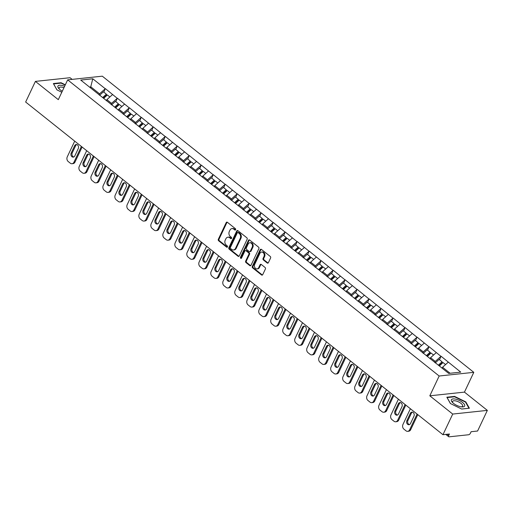<?xml version="1.0" encoding="UTF-8"?>
<svg xmlns="http://www.w3.org/2000/svg" width="513" height="513" viewBox="0 0 513 513"><rect width="100%" height="100%" fill="white"/><g stroke="black" fill="none" stroke-linecap="round" stroke-linejoin="round"><path stroke-width="0.77" d="M235.627 229.747A0.776 0.609 -96.1 0 0 235.409 228.676L227.394 222.289A1.103 0.872 -96.1 0 0 226.201 222.61L218.333 239.263A1.103 0.872 -96.1 0 0 218.647 240.789L226.663 247.176A0.776 0.609 -96.1 0 0 227.272 245.881L226.239 245.054A3.54 2.783 -96.1 0 1 225.22 240.174L225.88 238.782A3.54 2.783 -96.1 0 1 227.919 237.192A3.54 2.783 -96.1 0 1 229.689 237.75L230.728 238.577A0.776 0.609 -96.1 0 0 231.344 237.282L230.305 236.455A3.54 2.783 -96.1 0 1 229.292 231.568L229.946 230.183A3.54 2.783 -96.1 0 1 231.985 228.586A3.54 2.783 -96.1 0 1 233.761 229.144L234.794 229.971A0.776 0.609 -96.1 0 0 235.627 229.747M267.196 262.996A1.103 0.872 -96.1 0 0 268.389 262.675L270.595 258.001A1.103 0.872 -96.1 0 0 270.28 256.474L261.38 249.376A1.103 0.872 -96.1 0 0 260.187 249.703L252.313 266.356A1.103 0.872 -96.1 0 0 252.633 267.882L261.534 274.974A1.103 0.872 -96.1 0 0 262.727 274.654L265.394 269.011A1.103 0.872 -96.1 0 0 265.074 267.485L261.264 264.445A1.103 0.872 -96.1 0 0 260.072 264.772L258.751 267.568A2.956 2.321 -96.1 0 1 257.045 268.902A2.956 2.321 -96.1 0 1 254.794 267.472A2.956 2.321 -96.1 0 1 254.717 264.349L259.899 253.39A2.956 2.321 -96.1 0 1 261.604 252.056A2.956 2.321 -96.1 0 1 263.855 253.48A2.956 2.321 -96.1 0 1 263.932 256.603L263.066 258.43A1.103 0.872 -96.1 0 0 263.387 259.956L267.196 262.996L267.889 262.925A1.103 0.872 -96.1 0 0 268.087 263.041M429.811 395.805L452.716 414.062L442.956 434.703L25.65 102.029L35.403 81.394L58.309 99.65L67.665 79.855L439.166 376.01L429.811 395.805L464.451 392.124L473.8 372.335L439.166 376.01M247.138 239.295A1.103 0.872 -96.1 0 0 246.817 237.769L237.917 230.677A1.103 0.872 -96.1 0 0 236.724 230.997L228.856 247.651A1.103 0.872 -96.1 0 0 229.17 249.177L238.07 256.276A1.103 0.872 -96.1 0 0 239.263 255.949L247.138 239.295M249.645 240.026L258.546 247.125A1.103 0.872 -96.1 0 1 258.866 248.651L250.992 265.298A1.103 0.872 -96.1 0 1 249.805 265.625L245.99 262.585A1.103 0.872 -96.1 0 1 245.676 261.059L248.869 254.307A1.103 0.872 -96.1 0 0 248.549 252.781L246.022 250.767A1.103 0.872 -96.1 0 0 244.829 251.088L241.508 258.122A0.776 0.609 -96.1 0 1 240.456 257.282L248.452 240.353A1.103 0.872 -96.1 0 1 249.645 240.026M473.8 372.335L102.299 76.174L67.665 79.855M439.538 359.767L440.956 356.349L435.261 361.428L434.761 362.486M441.161 356.323L460.745 372.124L448.689 373.406L80.721 80.066L92.776 78.784L105.261 88.743L99.573 93.821L99.073 94.879M103.844 92.16L105.261 88.743M105.473 88.717L117.253 98.297L111.565 103.376L111.058 104.44M115.835 101.715L117.253 98.297M117.464 98.278L129.244 107.858L123.55 112.937L123.049 113.995M127.827 111.276L129.244 107.858M129.449 107.833L141.229 117.413L135.541 122.492L135.041 123.556M139.812 120.831L141.229 117.413M141.441 117.394L153.22 126.968L147.526 132.053L147.026 133.111M151.803 130.392L153.22 126.968M153.425 126.948L165.212 136.529L159.517 141.607L159.017 142.672M163.788 139.946L165.212 136.529M165.417 136.503L177.197 146.083L171.509 151.168L171.009 152.226M175.779 149.501L177.197 146.083M177.408 146.064L189.188 155.644L183.494 160.723L182.994 161.781M187.771 159.062L189.188 155.644M189.393 155.619L201.173 165.199L195.485 170.278L194.985 171.342M199.756 168.617L201.173 165.199M201.385 165.18L213.164 174.76L207.476 179.839L206.97 180.897M211.747 178.178L213.164 174.76M213.37 174.734L225.156 184.314L219.461 189.393L218.961 190.458M223.739 187.732L225.156 184.314M225.361 184.295L237.141 193.869L231.453 198.954L230.953 200.012M235.724 197.293L237.141 193.869M237.352 193.85L249.132 203.43L243.438 208.509L242.938 209.573M247.715 206.848L249.132 203.43M249.337 203.404L261.123 212.985L255.429 218.07L254.929 219.128M259.7 216.403L261.123 212.985M261.329 212.966L273.108 222.546L267.42 227.625L266.92 228.683M271.691 225.964L273.108 222.546M273.32 222.52L285.1 232.1L279.405 237.179L278.905 238.244M283.683 235.518L285.1 232.1M285.305 232.081L297.085 241.661L291.397 246.74L290.897 247.798M295.668 245.079L297.085 241.661M297.296 241.636L309.076 251.216L303.388 256.295L302.882 257.359M307.659 254.634L309.076 251.216M309.281 251.197L321.067 260.771L315.373 265.856L314.873 266.914M319.644 264.195L321.067 260.771M321.273 260.751L333.052 270.332L327.365 275.41L326.864 276.475M331.635 273.75L333.052 270.332M333.264 270.306L345.044 279.886L339.35 284.971L338.849 286.03M343.627 283.304L345.044 279.886M345.249 279.867L357.035 289.447L351.341 294.526L350.841 295.584M355.612 292.865L357.035 289.447M357.24 289.422L369.02 299.002L363.332 304.081L362.826 305.145M367.603 302.42L369.02 299.002M369.232 298.983L381.012 308.563L375.317 313.642L374.817 314.7M379.594 311.981L381.012 308.563M381.217 308.537L392.996 318.118L387.309 323.196L386.808 324.261M391.579 321.536L392.996 318.118M393.208 318.098L404.988 327.672L399.3 332.757L398.793 333.816M403.571 331.097L404.988 327.672M405.193 327.653L416.979 337.233L411.285 342.312L410.785 343.377M415.556 340.651L416.979 337.233M417.184 337.208L428.964 346.788L423.276 351.873L422.776 352.931M427.547 350.206L428.964 346.788M429.176 346.769L440.956 356.349M435.261 361.428L430.574 357.689L430.074 358.754M436.268 352.611L430.574 357.689M423.276 351.873L418.589 348.135L418.089 349.193M424.277 343.056L418.589 348.135M411.285 342.312L406.597 338.574L406.097 339.638M412.292 333.495L406.597 338.574M399.3 332.757L394.606 329.019L394.106 330.077M400.3 323.94L394.606 329.019M387.309 323.196L382.621 319.458L382.121 320.522M388.309 314.379L382.621 319.458M375.317 313.642L370.63 309.903L370.13 310.961M376.324 304.825L370.63 309.903M363.332 304.081L358.645 300.349L358.138 301.407M364.333 295.264L358.645 300.349M351.341 294.526L346.653 290.788L346.153 291.852M352.341 285.709L346.653 290.788M339.35 284.971L334.662 281.233L334.162 282.291M340.356 276.154L334.662 281.233M327.365 275.41L322.677 271.672L322.177 272.736M328.365 266.593L322.677 271.672M315.373 265.856L310.686 262.117L310.185 263.175M316.38 257.039L310.686 262.117M303.388 256.295L298.694 252.556L298.194 253.621M304.389 247.478L298.694 252.556M291.397 246.74L286.709 243.002L286.209 244.06M292.397 237.923L286.709 243.002M279.405 237.179L274.718 233.447L274.218 234.505M280.412 228.362L274.718 233.447M267.42 227.625L262.733 223.886L262.226 224.951M268.421 218.807L262.733 223.886M255.429 218.07L250.742 214.331L250.241 215.389M256.436 209.253L250.742 214.331M243.438 208.509L238.75 204.77L238.25 205.835M244.444 199.692L238.75 204.77M231.453 198.954L226.765 195.216L226.265 196.274M232.453 190.137L226.765 195.216M219.461 189.393L214.774 185.655L214.274 186.719M220.468 180.576L214.774 185.655M207.476 179.839L202.789 176.1L202.282 177.158M208.477 171.021L202.789 176.1M195.485 170.278L190.798 166.545L190.297 167.604M196.485 161.46L190.798 166.545M183.494 160.723L178.806 156.984L178.306 158.049M184.5 151.906L178.806 156.984M171.509 151.168L166.821 147.43L166.315 148.488M172.509 142.351L166.821 147.43M159.517 141.607L154.83 137.869L154.33 138.933M160.524 132.79L154.83 137.869M147.526 132.053L142.838 128.314L142.338 129.372M148.533 123.235L142.838 128.314M135.541 122.492L130.853 118.753L130.353 119.818M136.541 113.674L130.853 118.753M123.55 112.937L118.862 109.198L118.362 110.257M124.556 104.12L118.862 109.198M111.565 103.376L106.877 99.644L106.371 100.702M112.565 94.559L106.877 99.644M99.573 93.821L90.929 86.928L89.518 87.082M90.493 87.851L92.776 78.784M72.141 79.38L70.044 77.713L35.403 81.394M452.716 414.062L487.35 410.381L477.597 431.023L471.12 431.709L470.402 433.216A1.693 0.827 128.6 0 1 468.696 434.742L449.093 436.826A1.693 0.827 128.6 0 1 448.708 436.73A1.693 0.827 128.6 0 1 448.721 435.518L449.433 434.011L442.956 434.703M487.35 410.381L464.451 392.124M450.1 373.252L442.565 367.25L442.129 368.174M448.253 362.165L442.565 367.25M65.331 84.799L61.079 82.728L53.358 83.542L56.917 89.865L61.804 92.25M446.842 397.222L450.401 403.545L461.674 409.047L469.395 408.226L465.836 401.903L454.563 396.402L446.842 397.222M235.518 229.92A0.776 0.609 -96.1 0 1 235.486 229.901L234.454 229.074A3.54 2.783 -96.1 0 0 232.678 228.516L231.985 228.586M227.919 237.192L228.612 237.115A3.54 2.783 -96.1 0 1 230.382 237.673L231.421 238.5A0.776 0.609 -96.1 0 0 231.446 238.519M227.195 222.167A1.103 0.872 -96.1 0 0 226.893 222.539L219.025 239.186A1.103 0.872 -96.1 0 0 219.34 240.712L227.355 247.106A0.776 0.609 -96.1 0 0 227.381 247.125M237.718 230.555A1.103 0.872 -96.1 0 0 237.416 230.927L229.548 247.58A1.103 0.872 -96.1 0 0 229.862 249.106L238.763 256.199A1.103 0.872 -96.1 0 0 238.962 256.32M238.135 232.633A0.776 0.609 -96.1 0 0 237.301 232.857L230.388 247.478A0.776 0.609 -96.1 0 0 230.613 248.542L231.709 249.414A3.54 2.783 -96.1 0 0 233.479 249.972A3.54 2.783 -96.1 0 0 235.518 248.382L240.244 238.391A3.54 2.783 -96.1 0 0 239.225 233.505L238.135 232.633L238.827 232.556A0.776 0.609 -96.1 0 0 238.436 232.434L237.743 232.511M233.479 249.972L234.172 249.902A3.54 2.783 -96.1 0 0 236.211 248.305L235.518 248.382M238.827 232.556L239.924 233.428A3.54 2.783 -96.1 0 1 240.937 238.314L236.211 248.305M245.471 250.594L246.163 250.517A1.103 0.872 -96.1 0 1 246.715 250.697L249.241 252.71A1.103 0.872 -96.1 0 1 249.562 254.236L246.368 260.989A1.103 0.872 -96.1 0 0 246.689 262.515L250.498 265.548A1.103 0.872 -96.1 0 0 250.69 265.67M249.446 239.911A1.103 0.872 -96.1 0 0 249.145 240.276L241.148 257.205A0.776 0.609 -96.1 0 0 241.392 258.296M252.178 247.298A2.956 2.321 -96.1 0 0 252.101 244.175A2.956 2.321 -96.1 0 0 249.85 242.752A2.956 2.321 -96.1 0 0 248.145 244.085L246.317 247.946A1.103 0.872 -96.1 0 0 246.638 249.472L249.164 251.485A1.103 0.872 -96.1 0 0 250.357 251.165L252.178 247.298L252.871 247.228A2.956 2.321 -96.1 0 0 252.794 244.105A2.956 2.321 -96.1 0 0 250.543 242.675L249.85 242.752M249.716 251.659L250.408 251.588A1.103 0.872 -96.1 0 0 251.049 251.088L250.357 251.165M252.871 247.228L251.049 251.088M261.604 252.056L262.297 251.979A2.956 2.321 -96.1 0 1 264.548 253.409A2.956 2.321 -96.1 0 1 264.625 256.532L263.759 258.36A1.103 0.872 -96.1 0 0 264.08 259.886L267.889 262.925M257.045 268.902L257.738 268.825A2.956 2.321 -96.1 0 0 259.443 267.491L258.751 267.568M261.066 264.33A1.103 0.872 -96.1 0 0 260.764 264.695L259.443 267.491M261.181 249.26A1.103 0.872 -96.1 0 0 260.88 249.626L253.005 266.279A1.103 0.872 -96.1 0 0 253.326 267.805L262.226 274.904A1.103 0.872 -96.1 0 0 262.425 275.019M60.887 83.132L61.079 82.728M454.371 396.812L454.563 396.402M465.631 402.339L465.836 401.903M74.706 141.133L67.261 156.875A3.379 2.655 -96.1 0 0 68.229 161.544L70.307 163.198A3.379 2.655 -96.1 0 0 72 163.73A3.379 2.655 -96.1 0 0 73.949 162.211L74.988 162.095L82.106 147.039M74.988 162.095A3.379 2.655 83.9 0 1 73.038 163.621L72 163.73M73.776 156.991A2.648 2.078 83.9 0 1 72.224 152.951L75.7 145.602A2.648 2.078 83.9 0 1 76.713 144.544M73.949 162.211L81.387 146.468M74.654 145.711A2.648 2.078 83.9 0 1 76.18 144.519A2.648 2.078 83.9 0 1 78.2 145.795A2.648 2.078 83.9 0 1 78.271 148.59L74.795 155.939A2.648 2.078 83.9 0 1 73.269 157.132A2.648 2.078 83.9 0 1 71.256 155.856A2.648 2.078 83.9 0 1 71.185 153.06L74.654 145.711L75.7 145.602M102.677 97.566L106.351 94.155L103.395 91.801L99.612 95.309M103.35 98.105L106.659 95.04L106.351 94.155M103.677 98.361L107.352 94.956L109.872 96.963M86.691 150.694L79.252 166.436A3.379 2.655 -96.1 0 0 80.22 171.098L82.298 172.753A3.379 2.655 -96.1 0 0 83.991 173.285A3.379 2.655 -96.1 0 0 85.94 171.765L86.979 171.656L94.097 156.593M86.979 171.656A3.379 2.655 83.9 0 1 85.03 173.176L83.991 173.285M85.767 166.552A2.648 2.078 83.9 0 1 84.209 162.506L87.685 155.157A2.648 2.078 83.9 0 1 88.704 154.105M85.94 171.765L93.379 156.023M86.646 155.266A2.648 2.078 83.9 0 1 88.172 154.073A2.648 2.078 83.9 0 1 90.185 155.349A2.648 2.078 83.9 0 1 90.256 158.145L86.78 165.5A2.648 2.078 83.9 0 1 85.254 166.693A2.648 2.078 83.9 0 1 83.241 165.41A2.648 2.078 83.9 0 1 83.17 162.621L86.646 155.266L87.685 155.157M114.668 107.127L118.343 103.716L115.38 101.356L111.597 104.87M115.342 107.666L118.65 104.594L118.343 103.716M115.662 107.922L119.343 104.511L121.863 106.524M98.682 160.248L91.237 175.991A3.379 2.655 -96.1 0 0 92.212 180.659L94.283 182.314A3.379 2.655 -96.1 0 0 95.976 182.846A3.379 2.655 -96.1 0 0 97.925 181.32L98.964 181.211L106.082 166.154M98.964 181.211A3.379 2.655 83.9 0 1 97.015 182.737L95.976 182.846M97.759 176.106A2.648 2.078 83.9 0 1 96.2 172.067L99.676 164.711A2.648 2.078 83.9 0 1 100.689 163.66M97.925 181.32L105.37 165.577M98.637 164.827A2.648 2.078 83.9 0 1 100.163 163.634A2.648 2.078 83.9 0 1 102.177 164.91A2.648 2.078 83.9 0 1 102.247 167.706L98.772 175.055A2.648 2.078 83.9 0 1 97.246 176.248A2.648 2.078 83.9 0 1 95.232 174.971A2.648 2.078 83.9 0 1 95.162 172.176L98.637 164.827L99.676 164.711M126.653 116.682L130.328 113.27L127.371 110.911L123.588 114.425M127.333 117.221L130.635 114.155L130.328 113.27M127.654 117.477L131.328 114.066L133.848 116.079M110.673 169.809L103.228 185.552A3.379 2.655 -96.1 0 0 104.197 190.214L106.274 191.868A3.379 2.655 -96.1 0 0 107.967 192.401A3.379 2.655 -96.1 0 0 109.917 190.881L110.955 190.772L118.073 175.709M110.955 190.772A3.379 2.655 83.9 0 1 109.006 192.292L107.967 192.401M109.744 185.668A2.648 2.078 83.9 0 1 108.185 181.621L111.661 174.273A2.648 2.078 83.9 0 1 112.68 173.221M109.917 190.881L117.355 175.138M110.622 174.382A2.648 2.078 83.9 0 1 112.148 173.189A2.648 2.078 83.9 0 1 114.162 174.465A2.648 2.078 83.9 0 1 114.239 177.261L110.763 184.609A2.648 2.078 83.9 0 1 109.237 185.802A2.648 2.078 83.9 0 1 107.223 184.526A2.648 2.078 83.9 0 1 107.146 181.73L110.622 174.382L111.661 174.273M138.645 126.243L142.319 122.831L139.363 120.472L135.573 123.979M139.318 126.782L142.627 123.71L142.319 122.831M139.645 127.038L143.319 123.627L145.839 125.634M122.658 179.364L115.22 195.107A3.379 2.655 -96.1 0 0 116.188 199.775L118.259 201.429A3.379 2.655 -96.1 0 0 119.959 201.962A3.379 2.655 -96.1 0 0 121.902 200.436L122.94 200.326L130.065 185.264M122.94 200.326A3.379 2.655 83.9 0 1 120.997 201.846L119.959 201.962M121.735 195.222A2.648 2.078 83.9 0 1 120.177 191.182L123.652 183.827A2.648 2.078 83.9 0 1 124.665 182.775M121.902 200.436L129.347 184.693M122.613 183.936A2.648 2.078 83.9 0 1 124.14 182.75A2.648 2.078 83.9 0 1 126.153 184.026A2.648 2.078 83.9 0 1 126.224 186.822L122.748 194.171A2.648 2.078 83.9 0 1 121.222 195.363A2.648 2.078 83.9 0 1 119.208 194.087A2.648 2.078 83.9 0 1 119.138 191.291L122.613 183.936L123.652 183.827M150.63 135.798L154.31 132.386L151.348 130.026L147.564 133.54M151.309 136.336L154.612 133.271L154.31 132.386M151.63 136.593L155.304 133.181L157.831 135.195M134.65 188.925L127.205 204.661A3.379 2.655 -96.1 0 0 128.173 209.33L130.251 210.984A3.379 2.655 -96.1 0 0 131.944 211.516A3.379 2.655 -96.1 0 0 133.893 209.997L134.932 209.881L142.05 194.825M134.932 209.881A3.379 2.655 83.9 0 1 132.982 211.407L131.944 211.516M133.726 204.783A2.648 2.078 83.9 0 1 132.168 200.737L135.644 193.388A2.648 2.078 83.9 0 1 136.657 192.33M133.893 209.997L141.332 194.254M134.605 193.497A2.648 2.078 83.9 0 1 136.131 192.304A2.648 2.078 83.9 0 1 138.144 193.581A2.648 2.078 83.9 0 1 138.215 196.376L134.739 203.725A2.648 2.078 83.9 0 1 133.213 204.918A2.648 2.078 83.9 0 1 131.2 203.642A2.648 2.078 83.9 0 1 131.129 200.846L134.605 193.497L135.644 193.388M162.621 145.352L166.295 141.947L163.339 139.587L159.556 143.095M163.294 145.891L166.603 142.826L166.295 141.947M163.621 146.154L167.296 142.742L169.816 144.749M64.638 86.248A7.323 2.777 25.3 0 0 57.969 86.024A7.323 2.777 25.3 0 0 59.04 88.813A7.323 2.777 25.3 0 0 62.297 91.205M63.939 87.729A5.547 2.103 25.3 0 0 59.162 87.665A5.547 2.103 25.3 0 0 59.13 87.723A5.547 2.103 25.3 0 0 59.585 89.326M57.001 89.91L53.621 83.908L61.098 83.112L65.183 85.1M464.611 406.123A7.323 2.777 25.3 0 0 459.43 400.506A7.323 2.777 25.3 0 0 451.453 399.704A7.323 2.777 25.3 0 0 452.524 402.487A7.323 2.777 25.3 0 0 461.854 406.899A7.323 2.777 25.3 0 0 464.611 406.123M461.11 406.809A5.547 2.103 25.3 0 0 462.604 406.2A5.547 2.103 25.3 0 0 462.636 406.142A5.547 2.103 25.3 0 0 458.603 401.91A5.547 2.103 25.3 0 0 452.646 401.346A5.547 2.103 25.3 0 0 452.613 401.403A5.547 2.103 25.3 0 0 453.069 403.006M450.485 403.584L447.105 397.581L454.582 396.786L465.509 402.121L468.959 408.245L461.629 409.021M146.635 198.48L139.196 214.222A3.379 2.655 -96.1 0 0 140.164 218.884L142.242 220.539A3.379 2.655 -96.1 0 0 143.935 221.077A3.379 2.655 -96.1 0 0 145.884 219.551L146.923 219.442L154.041 204.379M146.923 219.442A3.379 2.655 83.9 0 1 144.974 220.962L143.935 221.077M145.711 214.338A2.648 2.078 83.9 0 1 144.153 210.292L147.629 202.943A2.648 2.078 83.9 0 1 148.648 201.891M145.884 219.551L153.323 203.808M146.59 203.052A2.648 2.078 83.9 0 1 148.116 201.859A2.648 2.078 83.9 0 1 150.129 203.135A2.648 2.078 83.9 0 1 150.2 205.931L146.731 213.286A2.648 2.078 83.9 0 1 145.205 214.479A2.648 2.078 83.9 0 1 143.185 213.203A2.648 2.078 83.9 0 1 143.114 210.407L146.59 203.052L147.629 202.943M174.612 154.913L178.287 151.502L175.331 149.142L171.541 152.656M175.286 155.452L178.595 152.38L178.287 151.502M175.606 155.708L179.287 152.297L181.807 154.31M158.626 208.034L151.188 223.777A3.379 2.655 -96.1 0 0 152.156 228.445L154.227 230.1A3.379 2.655 -96.1 0 0 155.92 230.632A3.379 2.655 -96.1 0 0 157.869 229.112L158.908 228.997L166.026 213.94M158.908 228.997A3.379 2.655 83.9 0 1 156.959 230.523L155.92 230.632M157.703 223.892A2.648 2.078 83.9 0 1 156.144 219.853L159.62 212.504A2.648 2.078 83.9 0 1 160.633 211.446M157.869 229.112L165.314 213.37M158.581 212.613A2.648 2.078 83.9 0 1 160.107 211.42A2.648 2.078 83.9 0 1 162.121 212.696A2.648 2.078 83.9 0 1 162.191 215.492L158.716 222.841A2.648 2.078 83.9 0 1 157.19 224.034A2.648 2.078 83.9 0 1 155.176 222.757A2.648 2.078 83.9 0 1 155.106 219.962L158.581 212.613L159.62 212.504M186.597 164.468L190.278 161.056L187.316 158.703L183.532 162.211M187.277 165.006L190.579 161.941L190.278 161.056M187.598 165.263L191.272 161.858L193.799 163.865M170.617 217.595L163.172 233.338A3.379 2.655 -96.1 0 0 164.141 238L166.218 239.654A3.379 2.655 -96.1 0 0 167.911 240.187A3.379 2.655 -96.1 0 0 169.861 238.667L170.9 238.558L178.017 223.495M170.9 238.558A3.379 2.655 83.9 0 1 168.95 240.078L167.911 240.187M169.688 233.453A2.648 2.078 83.9 0 1 168.136 229.407L171.605 222.058A2.648 2.078 83.9 0 1 172.624 221.007M169.861 238.667L177.299 222.924M170.566 222.167A2.648 2.078 83.9 0 1 172.092 220.975A2.648 2.078 83.9 0 1 174.112 222.251A2.648 2.078 83.9 0 1 174.183 225.047L170.707 232.402A2.648 2.078 83.9 0 1 169.181 233.595A2.648 2.078 83.9 0 1 167.167 232.312A2.648 2.078 83.9 0 1 167.097 229.523L170.566 222.167L171.605 222.058M198.589 174.029L202.263 170.617L199.307 168.258L195.524 171.772M199.262 174.567L202.571 171.496L202.263 170.617M199.589 174.824L203.263 171.413L205.784 173.426M182.602 227.15L175.164 242.893A3.379 2.655 -96.1 0 0 176.132 247.561L178.21 249.215A3.379 2.655 -96.1 0 0 179.903 249.748A3.379 2.655 -96.1 0 0 181.846 248.221L182.891 248.112L190.009 233.056M182.891 248.112A3.379 2.655 83.9 0 1 180.942 249.639L179.903 249.748M181.679 243.008A2.648 2.078 83.9 0 1 180.121 238.968L183.596 231.613A2.648 2.078 83.9 0 1 184.616 230.561M181.846 248.221L189.291 232.479M182.557 231.729A2.648 2.078 83.9 0 1 184.084 230.536A2.648 2.078 83.9 0 1 186.097 231.812A2.648 2.078 83.9 0 1 186.168 234.608L182.692 241.956A2.648 2.078 83.9 0 1 181.166 243.149A2.648 2.078 83.9 0 1 179.152 241.873A2.648 2.078 83.9 0 1 179.082 239.077L182.557 231.729L183.596 231.613M210.58 183.583L214.254 180.172L211.292 177.812L207.508 181.326M211.253 184.122L214.556 181.057L214.254 180.172M211.574 184.379L215.255 180.967L217.775 182.981M194.594 236.711L187.149 252.454A3.379 2.655 -96.1 0 0 188.124 257.116L190.195 258.77A3.379 2.655 -96.1 0 0 191.888 259.302A3.379 2.655 -96.1 0 0 193.837 257.782L194.876 257.673L201.994 242.611M194.876 257.673A3.379 2.655 83.9 0 1 192.926 259.193L191.888 259.302M193.67 252.569A2.648 2.078 83.9 0 1 192.112 248.523L195.588 241.174A2.648 2.078 83.9 0 1 196.601 240.122M193.837 257.782L201.282 242.04M194.549 241.283A2.648 2.078 83.9 0 1 196.075 240.09A2.648 2.078 83.9 0 1 198.089 241.366A2.648 2.078 83.9 0 1 198.159 244.162L194.684 251.511A2.648 2.078 83.9 0 1 193.157 252.704A2.648 2.078 83.9 0 1 191.144 251.428A2.648 2.078 83.9 0 1 191.073 248.632L194.549 241.283L195.588 241.174M222.565 193.144L226.239 189.733L223.283 187.373L219.5 190.881M223.245 193.683L226.547 190.612L226.239 189.733M223.565 193.94L227.24 190.528L229.76 192.535M206.585 246.266L199.14 262.008A3.379 2.655 -96.1 0 0 200.108 266.677L202.186 268.331A3.379 2.655 -96.1 0 0 203.879 268.863A3.379 2.655 -96.1 0 0 205.828 267.337L206.867 267.228L213.985 252.165M206.867 267.228A3.379 2.655 83.9 0 1 204.918 268.748L203.879 268.863M205.655 262.124A2.648 2.078 83.9 0 1 204.097 258.084L207.573 250.729A2.648 2.078 83.9 0 1 208.592 249.677M205.828 267.337L213.267 251.594M206.534 250.838A2.648 2.078 83.9 0 1 208.06 249.651A2.648 2.078 83.9 0 1 210.074 250.928A2.648 2.078 83.9 0 1 210.15 253.723L206.675 261.072A2.648 2.078 83.9 0 1 205.149 262.265A2.648 2.078 83.9 0 1 203.135 260.989A2.648 2.078 83.9 0 1 203.058 258.193L206.534 250.838L207.573 250.729M234.556 202.699L238.231 199.288L235.275 196.928L231.485 200.442M235.23 203.238L238.539 200.173L238.231 199.288M235.557 203.494L239.231 200.083L241.751 202.096M218.57 255.827L211.132 271.563A3.379 2.655 -96.1 0 0 212.1 276.231L214.171 277.886A3.379 2.655 -96.1 0 0 215.864 278.418A3.379 2.655 -96.1 0 0 217.813 276.898L218.852 276.783L225.976 261.726M218.852 276.783A3.379 2.655 83.9 0 1 216.909 278.309L215.864 278.418M217.647 271.685A2.648 2.078 83.9 0 1 216.088 267.639L219.564 260.29A2.648 2.078 83.9 0 1 220.577 259.232M217.813 276.898L225.258 261.155M218.525 260.399A2.648 2.078 83.9 0 1 220.051 259.206A2.648 2.078 83.9 0 1 222.065 260.482A2.648 2.078 83.9 0 1 222.135 263.278L218.66 270.627A2.648 2.078 83.9 0 1 217.134 271.819A2.648 2.078 83.9 0 1 215.12 270.543A2.648 2.078 83.9 0 1 215.05 267.748L218.525 260.399L219.564 260.29M246.541 212.254L250.222 208.849L247.26 206.489L243.476 209.997M247.221 212.792L250.524 209.727L250.222 208.849M247.542 213.055L251.216 209.644L253.743 211.651M230.561 265.381L223.117 281.124A3.379 2.655 -96.1 0 0 224.085 285.786L226.162 287.44A3.379 2.655 -96.1 0 0 227.855 287.979A3.379 2.655 -96.1 0 0 229.805 286.453L230.844 286.344L237.961 271.281M230.844 286.344A3.379 2.655 83.9 0 1 228.894 287.864L227.855 287.979M229.638 281.239A2.648 2.078 83.9 0 1 228.08 277.193L231.555 269.844A2.648 2.078 83.9 0 1 232.569 268.793M229.805 286.453L237.243 270.71M230.517 269.953A2.648 2.078 83.9 0 1 232.043 268.761A2.648 2.078 83.9 0 1 234.056 270.037A2.648 2.078 83.9 0 1 234.127 272.833L230.651 280.188A2.648 2.078 83.9 0 1 229.125 281.38A2.648 2.078 83.9 0 1 227.112 280.104A2.648 2.078 83.9 0 1 227.041 277.309L230.517 269.953L231.555 269.844M258.533 221.815L262.207 218.403L259.251 216.044L255.468 219.558M259.206 222.353L262.515 219.282L262.207 218.403M259.533 222.61L263.207 219.198L265.728 221.212M242.546 274.936L235.108 290.679A3.379 2.655 -96.1 0 0 236.076 295.347L238.154 297.001A3.379 2.655 -96.1 0 0 239.847 297.534A3.379 2.655 -96.1 0 0 241.796 296.014L242.835 295.898L249.953 280.842M242.835 295.898A3.379 2.655 83.9 0 1 240.886 297.425L239.847 297.534M241.623 290.794A2.648 2.078 83.9 0 1 240.065 286.754L243.54 279.405A2.648 2.078 83.9 0 1 244.56 278.347M241.796 296.014L249.235 280.271M242.502 279.514A2.648 2.078 83.9 0 1 244.028 278.322A2.648 2.078 83.9 0 1 246.041 279.598A2.648 2.078 83.9 0 1 246.112 282.394L242.643 289.742A2.648 2.078 83.9 0 1 241.116 290.935A2.648 2.078 83.9 0 1 239.096 289.659A2.648 2.078 83.9 0 1 239.026 286.863L242.502 279.514L243.54 279.405M270.524 231.369L274.199 227.958L271.236 225.605L267.453 229.112M271.197 231.908L274.506 228.843L274.199 227.958M271.518 232.165L275.199 228.76L277.719 230.767M254.538 284.497L247.099 300.24A3.379 2.655 -96.1 0 0 248.068 304.902L250.139 306.556A3.379 2.655 -96.1 0 0 251.832 307.088A3.379 2.655 -96.1 0 0 253.781 305.568L254.82 305.459L261.938 290.396M254.82 305.459A3.379 2.655 83.9 0 1 252.871 306.979L251.832 307.088M253.614 300.355A2.648 2.078 83.9 0 1 252.056 296.309L255.532 288.96A2.648 2.078 83.9 0 1 256.545 287.908M253.781 305.568L261.226 289.826M254.493 289.069A2.648 2.078 83.9 0 1 256.019 287.876A2.648 2.078 83.9 0 1 258.033 289.152A2.648 2.078 83.9 0 1 258.103 291.948L254.628 299.303A2.648 2.078 83.9 0 1 253.101 300.496A2.648 2.078 83.9 0 1 251.088 299.214A2.648 2.078 83.9 0 1 251.017 296.424L254.493 289.069L255.532 288.96M282.509 240.93L286.19 237.519L283.227 235.159L279.444 238.673M283.189 241.469L286.491 238.398L286.19 237.519M283.509 241.726L287.184 238.314L289.71 240.328M266.529 294.052L259.084 309.794A3.379 2.655 -96.1 0 0 260.053 314.463L262.13 316.117A3.379 2.655 -96.1 0 0 263.823 316.649A3.379 2.655 -96.1 0 0 265.772 315.123L266.811 315.014L273.929 299.958M266.811 315.014A3.379 2.655 83.9 0 1 264.862 316.54L263.823 316.649M265.599 309.91A2.648 2.078 83.9 0 1 264.048 305.87L267.517 298.515A2.648 2.078 83.9 0 1 268.536 297.463M265.772 315.123L273.211 299.38M266.478 298.63A2.648 2.078 83.9 0 1 268.004 297.437A2.648 2.078 83.9 0 1 270.024 298.713A2.648 2.078 83.9 0 1 270.094 301.509L266.619 308.858A2.648 2.078 83.9 0 1 265.093 310.051A2.648 2.078 83.9 0 1 263.079 308.775A2.648 2.078 83.9 0 1 263.009 305.979L266.478 298.63L267.517 298.515M294.5 250.485L298.175 247.074L295.219 244.714L291.429 248.228M295.174 251.024L298.483 247.959L298.175 247.074M295.501 251.28L299.175 247.869L301.695 249.882M278.514 303.613L271.076 319.355A3.379 2.655 -96.1 0 0 272.044 324.017L274.115 325.672A3.379 2.655 -96.1 0 0 275.814 326.204A3.379 2.655 -96.1 0 0 277.757 324.684L278.796 324.575L285.921 309.512M278.796 324.575A3.379 2.655 83.9 0 1 276.853 326.095L275.814 326.204M277.591 319.471A2.648 2.078 83.9 0 1 276.032 315.424L279.508 308.076A2.648 2.078 83.9 0 1 280.521 307.024M277.757 324.684L285.202 308.941M278.469 308.185A2.648 2.078 83.9 0 1 279.995 306.992A2.648 2.078 83.9 0 1 282.009 308.268A2.648 2.078 83.9 0 1 282.079 311.064L278.604 318.413A2.648 2.078 83.9 0 1 277.078 319.605A2.648 2.078 83.9 0 1 275.064 318.329A2.648 2.078 83.9 0 1 274.994 315.533L278.469 308.185L279.508 308.076M306.492 260.046L310.166 256.635L307.204 254.275L303.42 257.782M307.165 260.585L310.468 257.513L310.166 256.635M307.486 260.841L311.167 257.43L313.687 259.437M290.505 313.167L283.061 328.91A3.379 2.655 -96.1 0 0 284.035 333.578L286.107 335.233A3.379 2.655 -96.1 0 0 287.799 335.765A3.379 2.655 -96.1 0 0 289.749 334.239L290.788 334.13L297.906 319.067M290.788 334.13A3.379 2.655 83.9 0 1 288.838 335.649L287.799 335.765M289.582 329.025A2.648 2.078 83.9 0 1 288.024 324.986L291.499 317.63A2.648 2.078 83.9 0 1 292.513 316.579M289.749 334.239L297.194 318.496M290.461 317.739A2.648 2.078 83.9 0 1 291.987 316.553A2.648 2.078 83.9 0 1 294 317.829A2.648 2.078 83.9 0 1 294.071 320.625L290.595 327.974A2.648 2.078 83.9 0 1 289.069 329.166A2.648 2.078 83.9 0 1 287.056 327.89A2.648 2.078 83.9 0 1 286.985 325.095L290.461 317.739L291.499 317.63M318.477 269.601L322.151 266.189L319.195 263.829L315.412 267.344M319.157 270.139L322.459 267.074L322.151 266.189M319.477 270.396L323.152 266.984L325.672 268.998M302.49 322.728L295.052 338.465A3.379 2.655 -96.1 0 0 296.02 343.133L298.098 344.787A3.379 2.655 -96.1 0 0 299.791 345.32A3.379 2.655 -96.1 0 0 301.74 343.8L302.779 343.684L309.897 328.628M302.779 343.684A3.379 2.655 83.9 0 1 300.83 345.211L299.791 345.32M301.567 338.586A2.648 2.078 83.9 0 1 300.009 334.54L303.484 327.191A2.648 2.078 83.9 0 1 304.504 326.133M301.74 343.8L309.179 328.057M302.446 327.3A2.648 2.078 83.9 0 1 303.972 326.108A2.648 2.078 83.9 0 1 305.985 327.384A2.648 2.078 83.9 0 1 306.062 330.18L302.587 337.528A2.648 2.078 83.9 0 1 301.06 338.721A2.648 2.078 83.9 0 1 299.047 337.445A2.648 2.078 83.9 0 1 298.97 334.649L302.446 327.3L303.484 327.191M330.468 279.155L334.143 275.75L331.186 273.391L327.397 276.898M331.141 279.694L334.45 276.629L334.143 275.75M331.469 279.957L335.143 276.545L337.663 278.553M314.482 332.283L307.043 348.026A3.379 2.655 -96.1 0 0 308.012 352.688L310.083 354.342A3.379 2.655 -96.1 0 0 311.776 354.881A3.379 2.655 -96.1 0 0 313.725 353.354L314.764 353.245L321.888 338.182M314.764 353.245A3.379 2.655 83.9 0 1 312.821 354.765L311.776 354.881M313.558 348.141A2.648 2.078 83.9 0 1 312 344.095L315.476 336.746A2.648 2.078 83.9 0 1 316.489 335.694M313.725 353.354L321.17 337.612M314.437 336.855A2.648 2.078 83.9 0 1 315.963 335.662A2.648 2.078 83.9 0 1 317.977 336.938A2.648 2.078 83.9 0 1 318.047 339.734L314.572 347.089A2.648 2.078 83.9 0 1 313.045 348.282A2.648 2.078 83.9 0 1 311.032 347.006A2.648 2.078 83.9 0 1 310.961 344.21L314.437 336.855L315.476 336.746M342.453 288.716L346.134 285.305L343.171 282.945L339.388 286.459M343.133 289.255L346.435 286.183L346.134 285.305M343.454 289.512L347.128 286.1L349.654 288.114M326.473 341.838L319.028 357.58A3.379 2.655 -96.1 0 0 319.997 362.249L322.074 363.903A3.379 2.655 -96.1 0 0 323.767 364.435A3.379 2.655 -96.1 0 0 325.717 362.915L326.755 362.8L333.873 347.743M326.755 362.8A3.379 2.655 83.9 0 1 324.806 364.326L323.767 364.435M325.55 357.696A2.648 2.078 83.9 0 1 323.992 353.656L327.467 346.307A2.648 2.078 83.9 0 1 328.48 345.249M325.717 362.915L333.155 347.173M326.428 346.416A2.648 2.078 83.9 0 1 327.954 345.223A2.648 2.078 83.9 0 1 329.968 346.499A2.648 2.078 83.9 0 1 330.039 349.295L326.563 356.644A2.648 2.078 83.9 0 1 325.037 357.837A2.648 2.078 83.9 0 1 323.023 356.561A2.648 2.078 83.9 0 1 322.953 353.765L326.428 346.416L327.467 346.307M354.445 298.271L358.119 294.86L355.163 292.506L351.379 296.014M355.118 298.81L358.427 295.744L358.119 294.86M355.445 299.066L359.119 295.661L361.639 297.668M338.458 351.399L331.02 367.141A3.379 2.655 -96.1 0 0 331.988 371.803L334.066 373.458A3.379 2.655 -96.1 0 0 335.759 373.99A3.379 2.655 -96.1 0 0 337.708 372.47L338.747 372.361L345.865 357.298M338.747 372.361A3.379 2.655 83.9 0 1 336.797 373.881L335.759 373.99M337.535 367.257A2.648 2.078 83.9 0 1 335.977 363.21L339.452 355.862A2.648 2.078 83.9 0 1 340.472 354.81M337.708 372.47L345.146 356.727M338.413 355.971A2.648 2.078 83.9 0 1 339.939 354.778A2.648 2.078 83.9 0 1 341.953 356.054A2.648 2.078 83.9 0 1 342.024 358.85L338.554 366.205A2.648 2.078 83.9 0 1 337.028 367.398A2.648 2.078 83.9 0 1 335.008 366.115A2.648 2.078 83.9 0 1 334.938 363.326L338.413 355.971L339.452 355.862M366.436 307.832L370.11 304.421L367.148 302.061L363.364 305.575M367.109 308.371L370.418 305.299L370.11 304.421M367.43 308.627L371.111 305.216L373.631 307.229M350.45 360.953L343.011 376.696A3.379 2.655 -96.1 0 0 343.979 381.364L346.051 383.019A3.379 2.655 -96.1 0 0 347.743 383.551A3.379 2.655 -96.1 0 0 349.693 382.025L350.732 381.916L357.85 366.859M350.732 381.916A3.379 2.655 83.9 0 1 348.782 383.442L347.743 383.551M349.526 376.811A2.648 2.078 83.9 0 1 347.968 372.771L351.443 365.416A2.648 2.078 83.9 0 1 352.457 364.365M349.693 382.025L357.138 366.282M350.405 365.532A2.648 2.078 83.9 0 1 351.931 364.339A2.648 2.078 83.9 0 1 353.944 365.615A2.648 2.078 83.9 0 1 354.015 368.411L350.539 375.76A2.648 2.078 83.9 0 1 349.013 376.952A2.648 2.078 83.9 0 1 347 375.676A2.648 2.078 83.9 0 1 346.929 372.88L350.405 365.532L351.443 365.416M378.421 317.387L382.095 313.975L379.139 311.615L375.356 315.129M379.101 317.925L382.403 314.86L382.095 313.975M379.421 318.182L383.096 314.77L385.622 316.784M362.441 370.514L354.996 386.257A3.379 2.655 -96.1 0 0 355.964 390.919L358.042 392.573A3.379 2.655 -96.1 0 0 359.735 393.105A3.379 2.655 -96.1 0 0 361.684 391.586L362.723 391.477L369.841 376.414M362.723 391.477A3.379 2.655 83.9 0 1 360.774 392.996L359.735 393.105M361.511 386.372A2.648 2.078 83.9 0 1 359.959 382.326L363.428 374.977A2.648 2.078 83.9 0 1 364.448 373.926M361.684 391.586L369.123 375.843M362.39 375.086A2.648 2.078 83.9 0 1 363.916 373.894A2.648 2.078 83.9 0 1 365.936 375.17A2.648 2.078 83.9 0 1 366.006 377.966L362.531 385.314A2.648 2.078 83.9 0 1 361.005 386.507A2.648 2.078 83.9 0 1 358.991 385.231A2.648 2.078 83.9 0 1 358.92 382.435L362.39 375.086L363.428 374.977M390.412 326.941L394.087 323.536L391.13 321.176L387.341 324.684M391.086 327.486L394.394 324.415L394.087 323.536M391.413 327.743L395.087 324.331L397.607 326.339M374.426 380.069L366.987 395.812A3.379 2.655 -96.1 0 0 367.956 400.48L370.027 402.134A3.379 2.655 -96.1 0 0 371.726 402.667A3.379 2.655 -96.1 0 0 373.669 401.14L374.708 401.031L381.832 385.968M374.708 401.031A3.379 2.655 83.9 0 1 372.765 402.551L371.726 402.667M373.502 395.927A2.648 2.078 83.9 0 1 371.944 391.887L375.42 384.532A2.648 2.078 83.9 0 1 376.433 383.48M373.669 401.14L381.114 385.398M374.381 384.641A2.648 2.078 83.9 0 1 375.907 383.448A2.648 2.078 83.9 0 1 377.921 384.731A2.648 2.078 83.9 0 1 377.991 387.527L374.516 394.875A2.648 2.078 83.9 0 1 372.989 396.068A2.648 2.078 83.9 0 1 370.976 394.792A2.648 2.078 83.9 0 1 370.905 391.996L374.381 384.641L375.42 384.532M402.397 336.502L406.078 333.091L403.115 330.731L399.332 334.245M403.077 337.041L406.379 333.976L406.078 333.091M403.398 337.298L407.078 333.886L409.598 335.9M386.417 389.63L378.972 405.366A3.379 2.655 -96.1 0 0 379.947 410.034L382.018 411.689A3.379 2.655 -96.1 0 0 383.711 412.221A3.379 2.655 -96.1 0 0 385.661 410.701L386.699 410.586L393.817 395.529M386.699 410.586A3.379 2.655 83.9 0 1 384.75 412.112L383.711 412.221M385.494 405.488A2.648 2.078 83.9 0 1 383.936 401.442L387.411 394.093A2.648 2.078 83.9 0 1 388.424 393.035M385.661 410.701L393.105 394.959M386.372 394.202A2.648 2.078 83.9 0 1 387.899 393.009A2.648 2.078 83.9 0 1 389.912 394.285A2.648 2.078 83.9 0 1 389.983 397.081L386.507 404.43A2.648 2.078 83.9 0 1 384.981 405.623A2.648 2.078 83.9 0 1 382.967 404.347A2.648 2.078 83.9 0 1 382.897 401.551L386.372 394.202L387.411 394.093M414.389 346.057L418.063 342.652L415.107 340.292L411.323 343.8M415.062 346.596L418.371 343.53L418.063 342.652M415.389 346.859L419.063 343.447L421.583 345.454M398.402 399.185L390.964 414.927A3.379 2.655 -96.1 0 0 391.932 419.589L394.01 421.244A3.379 2.655 -96.1 0 0 395.703 421.782A3.379 2.655 -96.1 0 0 397.652 420.256L398.691 420.147L405.809 405.084M398.691 420.147A3.379 2.655 83.9 0 1 396.741 421.667L395.703 421.782M397.479 415.043A2.648 2.078 83.9 0 1 395.921 410.996L399.396 403.648A2.648 2.078 83.9 0 1 400.416 402.596M397.652 420.256L405.09 404.513M398.357 403.757A2.648 2.078 83.9 0 1 399.884 402.564A2.648 2.078 83.9 0 1 401.897 403.84A2.648 2.078 83.9 0 1 401.974 406.636L398.498 413.991A2.648 2.078 83.9 0 1 396.972 415.184A2.648 2.078 83.9 0 1 394.952 413.908A2.648 2.078 83.9 0 1 394.882 411.112L398.357 403.757L399.396 403.648M426.38 355.618L430.054 352.207L427.098 349.847L423.308 353.361M427.053 356.157L430.362 353.085L430.054 352.207M427.38 356.413L431.055 353.002L433.575 355.015M410.394 408.739L402.955 424.482A3.379 2.655 -96.1 0 0 403.923 429.15L405.995 430.805A3.379 2.655 -96.1 0 0 407.688 431.337A3.379 2.655 -96.1 0 0 409.637 429.817L410.676 429.702L417.8 414.645M410.676 429.702A3.379 2.655 83.9 0 1 408.726 431.228L407.688 431.337M409.47 424.597A2.648 2.078 83.9 0 1 407.912 420.557L411.388 413.209A2.648 2.078 83.9 0 1 412.401 412.151M409.637 429.817L417.082 414.074M410.349 413.318A2.648 2.078 83.9 0 1 411.875 412.125A2.648 2.078 83.9 0 1 413.888 413.401A2.648 2.078 83.9 0 1 413.959 416.197L410.483 423.546A2.648 2.078 83.9 0 1 408.957 424.738A2.648 2.078 83.9 0 1 406.944 423.462A2.648 2.078 83.9 0 1 406.873 420.666L410.349 413.318L411.388 413.209M438.365 365.173L442.046 361.761L439.083 359.408L435.3 362.915M439.045 365.711L442.347 362.646L442.046 361.761M439.365 365.968L443.04 362.563L445.566 364.57M447.137 434.255L448.721 435.518M234.454 229.074L233.761 229.144M231.421 238.5L230.728 238.577M230.382 237.673L229.689 237.75M227.355 247.106L226.663 247.176M219.34 240.712L218.647 240.789M219.025 239.186L218.333 239.263M226.893 222.539L226.201 222.61M235.486 229.901L234.794 229.971M238.763 256.199L238.07 256.276M229.862 249.106L229.17 249.177M229.548 247.58L228.856 247.651M237.416 230.927L236.724 230.997M240.937 238.314L240.244 238.391M239.924 233.428L239.225 233.505M250.498 265.548L249.805 265.625M246.689 262.515L245.99 262.585M246.368 260.989L245.676 261.059M249.562 254.236L248.869 254.307M249.241 252.71L248.549 252.781M246.715 250.697L246.022 250.767M241.148 257.205L240.456 257.282M249.145 240.276L248.452 240.353M264.08 259.886L263.387 259.956M263.759 258.36L263.066 258.43M264.625 256.532L263.932 256.603M260.764 264.695L260.072 264.772M262.226 274.904L261.534 274.974M253.326 267.805L252.633 267.882M253.005 266.279L252.313 266.356M260.88 249.626L260.187 249.703M72.224 152.951L71.185 153.06M84.209 162.506L83.17 162.621M96.2 172.067L95.162 172.176M108.185 181.621L107.146 181.73M120.177 191.182L119.138 191.291M132.168 200.737L131.129 200.846M144.153 210.292L143.114 210.407M156.144 219.853L155.106 219.962M168.136 229.407L167.097 229.523M180.121 238.968L179.082 239.077M192.112 248.523L191.073 248.632M204.097 258.084L203.058 258.193M216.088 267.639L215.05 267.748M228.08 277.193L227.041 277.309M240.065 286.754L239.026 286.863M252.056 296.309L251.017 296.424M264.048 305.87L263.009 305.979M276.032 315.424L274.994 315.533M288.024 324.986L286.985 325.095M300.009 334.54L298.97 334.649M312 344.095L310.961 344.21M323.992 353.656L322.953 353.765M335.977 363.21L334.938 363.326M347.968 372.771L346.929 372.88M359.959 382.326L358.92 382.435M371.944 391.887L370.905 391.996M383.936 401.442L382.897 401.551M395.921 410.996L394.882 411.112M407.912 420.557L406.873 420.666M445.784 434.402L448.708 436.73"/></g></svg>
